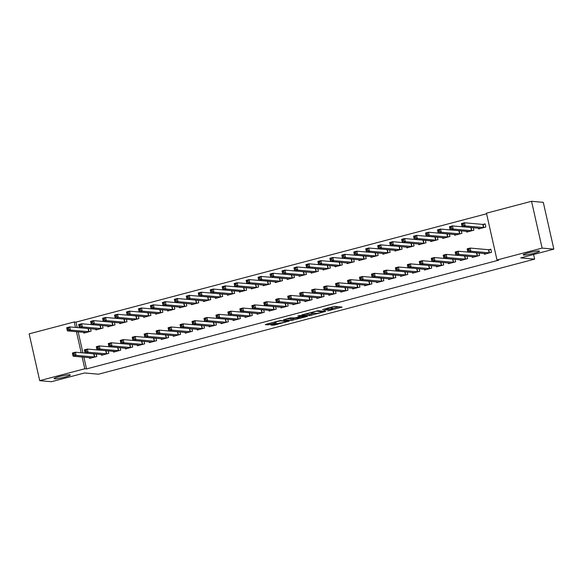 <?xml version="1.0" encoding="UTF-8"?>
<svg xmlns="http://www.w3.org/2000/svg" width="583" height="583" viewBox="0 0 583 583"><rect width="100%" height="100%" fill="white"/><g stroke="black" fill="none" stroke-linecap="round" stroke-linejoin="round"><path stroke-width="0.87" d="M327.719 310.907L342.061 307.073L334.372 306.388L322.508 309.58A4.096 0.445 167.3 0 1 327.631 308.713L328.273 308.771A4.096 0.445 167.3 0 1 328.513 308.859A4.096 0.445 167.3 0 1 325.882 309.886L323.747 310.55L326.48 309.937A4.096 0.445 167.3 0 1 331.61 309.063L332.244 309.121A4.096 0.445 167.3 0 1 332.485 309.216A4.096 0.445 167.3 0 1 329.854 310.236L327.719 310.907M69.858 374.782A8.351 0.904 167.3 0 0 60.69 376.232A8.351 0.904 167.3 0 0 54.059 378.637A8.351 0.904 167.3 0 0 54.547 378.819A8.351 0.904 167.3 0 0 63.715 377.369A8.351 0.904 167.3 0 0 70.346 374.964A8.351 0.904 167.3 0 0 69.858 374.782M539.005 250.989A8.351 0.904 167.3 0 0 529.838 252.439A8.351 0.904 167.3 0 0 523.206 254.844A8.351 0.904 167.3 0 0 523.694 255.026A8.351 0.904 167.3 0 0 532.862 253.583A8.351 0.904 167.3 0 0 539.494 251.171A8.351 0.904 167.3 0 0 539.005 250.989M271.554 324.767L270.811 325.117L274.564 325.037L289.241 321.065L279.876 320.621L266.023 324.279L265.272 324.622L267.881 324.855L275.409 323.018L276.233 322.698L274.87 322.559A3.425 0.372 167.3 0 1 274.666 322.479A3.425 0.372 167.3 0 1 277.384 321.495A3.425 0.372 167.3 0 1 281.152 320.898L286.209 321.35A3.425 0.372 167.3 0 1 286.413 321.43A3.425 0.372 167.3 0 1 283.688 322.414A3.425 0.372 167.3 0 1 279.927 323.011L271.554 324.767M83.879 357.139L86.539 368.922L498.742 260.149L497 259.996L486.455 213.189L531.55 201.288L542.095 248.096L497 259.996M86.539 368.922L84.797 368.762L39.702 380.663L29.15 333.855L74.245 321.954L75.484 327.442M531.55 201.288L543.298 202.337L553.85 249.145L520.714 257.89L534.64 259.129L98.512 374.206L84.586 372.967L51.45 381.712L39.702 380.663M553.85 249.145L542.095 248.096M309.478 315.673L325.686 311.395L317.997 310.71L301.717 314.958L309.478 315.673L309.194 314.412L314.39 313.188M306.68 316.562L291.223 320.49L283.462 319.776L290.21 317.895L294.932 317.903L300.464 316.591L301.214 316.241L297.913 315.935L299.611 315.52L307.423 316.219L306.68 316.562L306.585 316.139M534.64 259.129L533.598 254.487M101.406 354.479L101.573 355.236L108.751 353.342L108.19 350.864M95.699 329.176L95.874 329.934L103.053 328.04L102.491 325.562M125.33 348.168L125.498 348.918L132.676 347.031L132.115 344.553M119.624 322.865L119.799 323.616L126.97 321.729L126.416 319.251M149.255 341.857L149.423 342.607L156.601 340.712L156.04 338.235M143.549 316.554L143.717 317.305L150.895 315.41L150.341 312.933M173.173 335.546L173.348 336.296L180.526 334.402L179.965 331.924M157.876 331.268L156.681 331.589L156.965 332.849L158.161 332.536L157.876 331.268L159.123 330.138L159.837 333.301L156.849 334.088L156.135 330.925L159.123 330.138L177.873 331.749M167.474 310.243L167.642 310.994L174.82 309.099L174.266 306.622M197.098 329.227L197.273 329.985L204.444 328.091L203.89 325.613M196.806 303.298L178.055 301.681L175.068 302.475L174.353 299.312L177.349 298.518L196.099 300.136M191.399 303.925L191.567 304.683L198.745 302.788L198.184 300.311M221.023 322.916L221.19 323.667L228.368 321.78L227.815 319.302M215.324 297.614L215.491 298.372L222.67 296.477L222.108 294M244.947 316.605L245.115 317.356L252.293 315.461L251.739 312.984M239.249 291.303L239.416 292.054L246.594 290.159L246.033 287.681M268.872 310.294L269.04 311.045L276.218 309.15L275.657 306.673M263.166 284.992L263.341 285.743L270.519 283.848L269.958 281.37M292.797 303.976L292.965 304.734L300.143 302.839L299.582 300.362M287.091 278.674L287.266 279.432L294.437 277.537L293.883 275.059M316.722 297.665L316.89 298.423L324.068 296.528L323.507 294.051M311.016 272.363L311.184 273.121L318.362 271.226L317.808 268.748M340.64 291.354L340.815 292.105L347.993 290.21L347.432 287.732M325.343 287.084L324.148 287.397L324.432 288.665L325.627 288.345L325.343 287.084L326.589 285.947L327.303 289.11L324.316 289.897L323.601 286.734L326.589 285.947L345.34 287.565M334.941 266.052L335.108 266.803L342.287 264.908L341.733 262.437M364.564 285.043L364.739 285.794L371.91 283.899L371.356 281.421M364.273 259.107L345.522 257.497L342.534 258.284L341.82 255.121L344.815 254.334L363.566 255.944M358.866 259.741L359.033 260.492L366.211 258.597L365.65 256.119M388.489 278.725L388.657 279.483L395.835 277.588L395.281 275.11M382.791 253.423L382.958 254.181L390.136 252.286L389.575 249.808M412.414 272.414L412.582 273.172L419.76 271.277L419.206 268.799M406.715 247.112L406.883 247.87L414.061 245.975L413.5 243.497M436.339 266.103L436.507 266.854L443.685 264.966L443.124 262.488M430.633 240.801L430.808 241.551L437.986 239.664L437.425 237.186M460.264 259.792L460.432 260.543L467.61 258.648L467.049 256.17M454.558 234.49L454.733 235.24L461.904 233.346L461.35 230.868M484.189 253.474L484.356 254.232L491.535 252.337L490.82 249.174L488.882 249.684M478.483 228.172L478.65 228.93L485.828 227.035L485.114 223.872L483.183 224.382M486.586 213.772L75.987 322.115L77.226 327.602M78.18 331.836L82.924 352.904M466.524 231.334L466.691 232.085L473.87 230.19L473.309 227.713M472.223 256.637L472.39 257.387L479.569 255.492L479.015 253.015M448.006 237.019L429.256 235.401L426.268 236.188L425.554 233.025L428.549 232.238L447.292 233.856M442.599 237.645L442.767 238.396L449.945 236.501L449.384 234.023M448.298 262.948L448.473 263.698L455.644 261.803L455.09 259.326M418.674 243.956L418.842 244.714L426.02 242.82L425.466 240.342M424.373 269.259L424.548 270.009L431.726 268.122L431.165 265.644M409.077 264.988L407.881 265.301L408.166 266.569L409.361 266.249L409.077 264.988L410.323 263.851L411.037 267.014L408.049 267.801L407.335 264.638L410.323 263.851L429.073 265.469M394.749 250.267L394.917 251.025L402.095 249.13L401.541 246.653M400.455 275.57L400.623 276.327L407.801 274.433L407.24 271.955M370.824 256.586L370.999 257.336L378.17 255.441L377.616 252.964M376.531 281.88L376.698 282.638L383.876 280.744L383.315 278.266M346.9 262.897L347.074 263.647L354.253 261.752L353.692 259.275M352.606 288.199L352.773 288.949L359.951 287.055L359.39 284.577M322.982 269.208L323.15 269.958L330.328 268.071L329.767 265.593M328.681 294.51L328.848 295.26L336.027 293.373L335.473 290.895M299.057 275.519L299.225 276.276L306.403 274.382L305.842 271.904M304.756 300.821L304.924 301.579L312.102 299.684L311.548 297.206M280.54 281.203L261.789 279.592L258.801 280.379L258.087 277.216L261.082 276.429L279.833 278.04M275.132 281.829L275.3 282.587L282.478 280.693L281.917 278.215M280.831 307.132L281.006 307.89L288.177 305.995L287.623 303.517M251.207 288.148L251.375 288.898L258.553 287.004L257.999 284.526M256.906 313.45L257.081 314.201L264.259 312.306L263.698 309.828M241.61 309.172L240.415 309.493L240.699 310.754L241.894 310.44L241.61 309.172L242.856 308.043L243.57 311.205L240.582 311.992L239.868 308.83L242.856 308.043L261.607 309.653M227.283 294.459L227.45 295.209L234.628 293.322L234.075 290.844M232.989 319.761L233.156 320.512L240.334 318.624L239.773 316.146M203.358 300.77L203.533 301.528L210.703 299.633L210.15 297.155M209.064 326.072L209.231 326.83L216.41 324.935L215.848 322.457M179.433 307.081L179.608 307.839L186.786 305.944L186.225 303.466M185.139 332.383L185.307 333.141L192.485 331.246L191.924 328.768M155.515 313.399L155.683 314.15L162.861 312.255L162.3 309.777M161.214 338.701L161.382 339.452L168.56 337.557L168.006 335.079M131.59 319.71L131.758 320.461L138.936 318.573L138.375 316.095M137.289 345.012L137.457 345.763L144.635 343.868L144.081 341.39M113.073 325.394L94.322 323.776L91.334 324.563L90.62 321.401L93.615 320.614L112.366 322.231M107.666 326.021L107.833 326.779L115.011 324.884L114.45 322.406M113.364 351.323L113.539 352.081L120.71 350.186L120.156 347.708M83.741 332.332L83.908 333.09L91.086 331.195L90.533 328.717M89.439 357.634L89.614 358.392L96.793 356.497L96.231 354.019M74.143 353.364L72.948 353.677L73.232 354.945L74.427 354.632L74.143 353.364L75.389 352.227L76.103 355.39L73.115 356.184L72.401 353.021L75.389 352.227L94.14 353.845M76.439 331.683L81.183 352.744M82.137 356.985L84.797 368.762M75.987 322.115L74.245 321.954M332.485 309.216L332.201 307.948A4.096 0.445 167.3 0 0 331.96 307.86L332.244 309.121M328.36 308.174A4.096 0.445 167.3 0 1 331.319 307.802L331.96 307.86M332.317 308.458L338.694 306.775M304.873 314.026L309.194 314.412M323.048 312.036L316.817 311.191L313.997 311.825A4.096 0.445 167.3 0 0 311.366 312.852A4.096 0.445 167.3 0 0 311.606 312.94L316.219 313.355A4.096 0.445 167.3 0 0 321.342 312.481L323.048 312.036M296.295 317.961L292.542 318.952L292.826 320.22M286.617 318.843L292.542 318.952M298.168 318.187A3.425 0.372 167.3 0 0 301.928 317.597A3.425 0.372 167.3 0 0 304.647 316.605A3.425 0.372 167.3 0 0 304.45 316.533L301.061 316.642L296.31 318.005L298.168 318.187M462.268 225.483L463.47 225.169L463.179 223.901L461.984 224.222L462.151 226.721L461.437 223.559L464.432 222.772L465.147 225.934L462.151 226.721L480.589 228.419M485.187 224.193L482.797 224.404L464.432 222.772L463.179 223.901M483.897 227.545L465.147 225.934L463.47 225.169M461.437 223.559L461.984 224.222M469.169 250.471L468.885 249.203L467.69 249.524L467.974 250.785L469.169 250.471L470.845 251.229L467.858 252.024L467.143 248.861L470.131 248.066L470.845 251.229L489.596 252.847M486.295 253.722L467.858 252.024L467.974 250.785M468.885 249.203L470.131 248.066L488.503 249.706L490.893 249.495M467.69 249.524L467.143 248.861M450.309 228.638L451.504 228.325L451.22 227.057L450.025 227.377L450.193 229.877L449.478 226.714L452.466 225.927L453.18 229.09L450.193 229.877L468.63 231.531M471.283 227.53L452.466 225.927L451.22 227.057M471.931 230.7L453.18 229.09L451.504 228.325M449.478 226.714L450.025 227.377M438.35 231.794L439.546 231.48L439.261 230.219L438.059 230.533L438.227 233.032L437.52 229.87L440.508 229.083L441.222 232.245L438.227 233.032L456.664 234.73M459.324 230.693L440.508 229.083L439.261 230.219M459.972 233.856L441.222 232.245L439.546 231.48M437.52 229.87L438.059 230.533M457.21 253.627L456.919 252.359L455.724 252.679L456.008 253.94L457.21 253.627L458.887 254.392L455.891 255.179L455.177 252.016L458.172 251.229L458.887 254.392L477.637 256.003M474.329 256.877L455.891 255.179L456.008 253.94M456.919 252.359L458.172 251.229L476.989 252.833M455.724 252.679L455.177 252.016M445.244 256.782L444.96 255.514L443.765 255.835L444.049 257.096L445.244 256.782L446.921 257.548L443.933 258.335L443.218 255.172L446.206 254.385L446.921 257.548L465.671 259.158M462.37 260.033L443.933 258.335L444.049 257.096M444.96 255.514L446.206 254.385L465.023 255.995M443.765 255.835L443.218 255.172M426.384 234.956L427.579 234.636L427.295 233.375L426.1 233.688L426.268 236.188L444.705 237.886M427.295 233.375L428.549 232.238L429.256 235.401L427.579 234.636M425.554 233.025L426.1 233.688M414.426 238.112L415.621 237.791L415.336 236.53L414.141 236.844L414.309 239.343L413.595 236.181L416.583 235.394L417.297 238.556L414.309 239.343L432.746 241.005M435.399 237.004L416.583 235.394L415.336 236.53M436.048 240.174L417.297 238.556L415.621 237.791M413.595 236.181L414.141 236.844M433.286 259.938L433.001 258.677L431.799 258.99L432.09 260.258L433.286 259.938L434.962 260.703L431.967 261.49L431.26 258.327L434.248 257.54L434.962 260.703L453.712 262.314M450.404 263.188L431.967 261.49L432.09 260.258M433.001 258.677L434.248 257.54L453.064 259.151M431.799 258.99L431.26 258.327M421.32 263.093L421.035 261.833L419.84 262.146L420.124 263.414L421.32 263.093L422.996 263.859L420.008 264.646L419.294 261.483L422.289 260.696L422.996 263.859L441.746 265.476M438.445 266.344L420.008 264.646L420.124 263.414M421.035 261.833L422.289 260.696L441.098 262.306M419.84 262.146L419.294 261.483M402.459 241.267L403.655 240.947L403.37 239.686L402.175 239.999L402.343 242.499L401.629 239.336L404.624 238.549L405.331 241.712L402.343 242.499L420.78 244.197M423.44 240.16L404.624 238.549L403.37 239.686M424.081 243.33L405.331 241.712L403.655 240.947M401.629 239.336L402.175 239.999M409.361 266.249L411.037 267.014L429.788 268.632M426.479 269.499L408.049 267.801L408.166 266.569M407.881 265.301L407.335 264.638M390.501 244.423L391.696 244.109L391.412 242.841L390.216 243.155L390.384 245.662L389.67 242.499L392.658 241.705L393.372 244.867L390.384 245.662L408.821 247.36M411.474 243.315L392.658 241.705L391.412 242.841M412.123 246.485L393.372 244.867L391.696 244.109M389.67 242.499L390.216 243.155M397.395 269.412L397.11 268.144L395.915 268.457L396.2 269.725L397.395 269.412L399.071 270.169L396.083 270.957L395.369 267.794L398.364 267.007L399.071 270.169L417.822 271.787M414.52 272.662L396.083 270.957L396.2 269.725M397.11 268.144L398.364 267.007L417.18 268.617M395.915 268.457L395.369 267.794M378.535 247.578L379.737 247.265L379.446 245.997L378.25 246.31L378.418 248.817L377.704 245.654L380.699 244.86L381.413 248.023L378.418 248.817L396.855 250.515M399.515 246.471L380.699 244.86L379.446 245.997M400.164 249.641L381.413 248.023L379.737 247.265M377.704 245.654L378.25 246.31M366.576 250.734L367.771 250.42L367.487 249.152L366.292 249.473L366.459 251.973L365.745 248.81L368.733 248.015L369.447 251.178L366.459 251.973L384.897 253.671M387.549 249.626L368.733 248.015L367.487 249.152M388.198 252.796L369.447 251.178L367.771 250.42M365.745 248.81L366.292 249.473M354.617 253.889L355.812 253.576L355.528 252.308L354.326 252.628L354.493 255.128L353.786 251.965L356.774 251.178L357.488 254.341L354.493 255.128L372.938 256.782M375.59 252.782L356.774 251.178L355.528 252.308M376.239 255.952L357.488 254.341L355.812 253.576M353.786 251.965L354.326 252.628M342.651 257.045L343.846 256.731L343.562 255.463L342.367 255.784L342.534 258.284L360.972 259.982M343.562 255.463L344.815 254.334L345.522 257.497L343.846 256.731M341.82 255.121L342.367 255.784M330.692 260.2L331.887 259.887L331.603 258.626L330.408 258.939L330.576 261.439L329.861 258.276L332.849 257.489L333.563 260.652L330.576 261.439L349.006 263.137M351.666 259.1L332.849 257.489L331.603 258.626M352.314 262.263L333.563 260.652L331.887 259.887M329.861 258.276L330.408 258.939M318.726 263.363L319.921 263.042L319.637 261.782L318.442 262.095L318.609 264.595L317.895 261.432L320.89 260.645L321.597 263.808L318.609 264.595L337.047 266.256M339.707 262.255L320.89 260.645L319.637 261.782M340.348 265.425L321.597 263.808L319.921 263.042M317.895 261.432L318.442 262.095M306.767 266.518L307.962 266.198L307.678 264.937L306.483 265.25L306.651 267.75L305.937 264.587L308.924 263.8L309.639 266.963L306.651 267.75L325.088 269.448M327.741 265.411L308.924 263.8L307.678 264.937M328.389 268.581L309.639 266.963L307.962 266.198M305.937 264.587L306.483 265.25M294.801 269.674L296.004 269.361L295.712 268.093L294.517 268.406L294.685 270.906L293.97 267.743L296.966 266.956L297.68 270.118L294.685 270.906L313.122 272.604M315.782 268.566L296.966 266.956L295.712 268.093M316.431 271.736L297.68 270.118L296.004 269.361M293.97 267.743L294.517 268.406M282.842 272.829L284.038 272.516L283.753 271.248L282.558 271.561L282.726 274.068L282.012 270.906L285 270.111L285.714 273.274L282.726 274.068L301.163 275.766M303.816 271.722L285 270.111L283.753 271.248M304.464 274.892L285.714 273.274L284.038 272.516M282.012 270.906L282.558 271.561M385.436 272.567L385.152 271.299L383.957 271.612L384.241 272.88L385.436 272.567L387.112 273.325L384.124 274.119L383.41 270.957L386.398 270.162L387.112 273.325L405.863 274.943M402.561 275.817L384.124 274.119L384.241 272.88M385.152 271.299L386.398 270.162L405.214 271.773M383.957 271.612L383.41 270.957M373.477 275.723L373.186 274.455L371.99 274.768L372.275 276.036L373.477 275.723L375.153 276.48L372.158 277.275L371.444 274.112L374.439 273.318L375.153 276.48L393.904 278.098M390.595 278.973L372.158 277.275L372.275 276.036M373.186 274.455L374.439 273.318L393.255 274.928M371.99 274.768L371.444 274.112M361.511 278.878L361.227 277.61L360.032 277.931L360.316 279.191L361.511 278.878L363.187 279.643L360.199 280.43L359.485 277.268L362.473 276.48L363.187 279.643L381.938 281.254M378.637 282.128L360.199 280.43L360.316 279.191M361.227 277.61L362.473 276.48L381.289 278.084M360.032 277.931L359.485 277.268M349.552 282.034L349.268 280.766L348.066 281.086L348.357 282.347L349.552 282.034L351.228 282.799L348.233 283.586L347.526 280.423L350.514 279.636L351.228 282.799L369.979 284.409M366.678 285.24L348.233 283.586L348.357 282.347M349.268 280.766L350.514 279.636L369.331 281.239M348.066 281.086L347.526 280.423M337.586 285.189L337.302 283.928L336.107 284.242L336.391 285.502L337.586 285.189L339.262 285.954L336.274 286.741L335.56 283.578L338.555 282.791L339.262 285.954L358.013 287.565M354.712 288.439L336.274 286.741L336.391 285.502M337.302 283.928L338.555 282.791L357.364 284.402M336.107 284.242L335.56 283.578M325.627 288.345L327.303 289.11L346.054 290.728M342.746 291.595L324.316 289.897L324.432 288.665M324.148 287.397L323.601 286.734M313.661 291.5L313.377 290.239L312.182 290.553L312.466 291.821L313.661 291.5L315.337 292.265L312.35 293.052L311.635 289.889L314.631 289.102L315.337 292.265L334.088 293.883M330.787 294.714L312.35 293.052L312.466 291.821M313.377 290.239L314.631 289.102L333.447 290.713M312.182 290.553L311.635 289.889M301.702 294.655L301.418 293.395L300.223 293.708L300.507 294.976L301.702 294.655L303.379 295.421L300.391 296.208L299.677 293.045L302.664 292.258L303.379 295.421L322.129 297.038M318.828 297.906L300.391 296.208L300.507 294.976M301.418 293.395L302.664 292.258L321.481 293.868M300.223 293.708L299.677 293.045M289.744 297.818L289.452 296.55L288.257 296.864L288.541 298.132L289.744 297.818L291.42 298.576L288.425 299.37L287.711 296.208L290.706 295.413L291.42 298.576L310.171 300.194M306.862 301.068L288.425 299.37L288.541 298.132M289.452 296.55L290.706 295.413L309.522 297.024M288.257 296.864L287.711 296.208M270.884 275.985L272.079 275.672L271.795 274.404L270.592 274.717L270.76 277.224L270.053 274.061L273.041 273.267L273.755 276.429L270.76 277.224L289.197 278.922M291.857 274.877L273.041 273.267L271.795 274.404M292.506 278.047L273.755 276.429L272.079 275.672M270.053 274.061L270.592 274.717M277.778 300.974L277.493 299.706L276.298 300.019L276.582 301.287L277.778 300.974L279.454 301.732L276.466 302.526L275.752 299.363L278.74 298.569L279.454 301.732L298.204 303.349M294.903 304.224L276.466 302.526L276.582 301.287M277.493 299.706L278.74 298.569L297.556 300.179M276.298 300.019L275.752 299.363M258.918 279.14L260.113 278.827L259.829 277.559L258.633 277.88L258.801 280.379L277.238 282.034M259.829 277.559L261.082 276.429L261.789 279.592L260.113 278.827M258.087 277.216L258.633 277.88M265.819 304.129L265.535 302.861L264.332 303.182L264.624 304.443L265.819 304.129L267.495 304.887L264.5 305.681L263.793 302.519L266.781 301.724L267.495 304.887L286.246 306.505M282.937 307.379L264.5 305.681L264.624 304.443M265.535 302.861L266.781 301.724L285.597 303.335M264.332 303.182L263.793 302.519M246.959 282.296L248.154 281.983L247.87 280.714L246.675 281.035L246.842 283.535L246.128 280.372L249.116 279.585L249.83 282.748L246.842 283.535L265.272 285.233M267.932 281.188L249.116 279.585L247.87 280.714M268.581 284.358L249.83 282.748L248.154 281.983M246.128 280.372L246.675 281.035M253.853 307.285L253.569 306.017L252.373 306.337L252.658 307.598L253.853 307.285L255.529 308.05L252.541 308.837L251.827 305.674L254.822 304.887L255.529 308.05L274.28 309.66M270.978 310.491L252.541 308.837L252.658 307.598M253.569 306.017L254.822 304.887L273.631 306.49M252.373 306.337L251.827 305.674M234.993 285.451L236.188 285.138L235.904 283.877L234.709 284.191L234.876 286.69L234.162 283.527L237.157 282.74L237.864 285.903L234.876 286.69L253.314 288.388M255.973 284.351L237.157 282.74L235.904 283.877M256.615 287.514L237.864 285.903L236.188 285.138M234.162 283.527L234.709 284.191M241.894 310.44L243.57 311.205L262.321 312.816M259.012 313.69L240.582 311.992L240.699 310.754M240.415 309.493L239.868 308.83M223.034 288.614L224.229 288.293L223.945 287.033L222.75 287.346L222.917 289.846L222.203 286.683L225.191 285.896L225.905 289.059L222.917 289.846L241.355 291.507M244.007 287.506L225.191 285.896L223.945 287.033M244.656 290.677L225.905 289.059L224.229 288.293M222.203 286.683L222.75 287.346M229.928 313.596L229.644 312.335L228.449 312.648L228.733 313.916L229.928 313.596L231.611 314.361L228.616 315.148L227.902 311.985L230.897 311.198L231.611 314.361L250.355 315.971M247.054 316.846L228.616 315.148L228.733 313.916M229.644 312.335L230.897 311.198L249.713 312.809M228.449 312.648L227.902 311.985M211.068 291.77L212.27 291.449L211.979 290.188L210.784 290.502L210.951 293.001L210.237 289.838L213.232 289.051L213.946 292.214L210.951 293.001L229.389 294.699M232.049 290.662L213.232 289.051L211.979 290.188M232.697 293.832L213.946 292.214L212.27 291.449M210.237 289.838L210.784 290.502M217.969 316.751L217.685 315.49L216.49 315.804L216.774 317.072L217.969 316.751L219.645 317.516L216.657 318.303L215.943 315.141L218.931 314.354L219.645 317.516L238.396 319.134M235.095 319.965L216.657 318.303L216.774 317.072M217.685 315.49L218.931 314.354L237.747 315.964M216.49 315.804L215.943 315.141M199.109 294.925L200.304 294.604L200.02 293.344L198.825 293.657L198.992 296.157L198.278 292.994L201.266 292.207L201.98 295.37L198.992 296.157L217.43 297.818M220.083 293.817L201.266 292.207L200.02 293.344M220.731 296.987L201.98 295.37L200.304 294.604M198.278 292.994L198.825 293.657M206.01 319.907L205.719 318.646L204.524 318.959L204.808 320.227L206.01 319.907L207.686 320.672L204.691 321.459L203.977 318.296L206.972 317.509L207.686 320.672L226.437 322.29M223.129 323.157L204.691 321.459L204.808 320.227M205.719 318.646L206.972 317.509L225.789 319.12M204.524 318.959L203.977 318.296M187.15 298.081L188.345 297.767L188.061 296.499L186.859 296.813L187.026 299.319L186.32 296.157L189.307 295.362L190.022 298.525L187.026 299.319L205.464 301.017M208.124 296.973L189.307 295.362L188.061 296.499M208.772 300.143L190.022 298.525L188.345 297.767M186.32 296.157L186.859 296.813M194.044 323.069L193.76 321.801L192.565 322.115L192.849 323.383L194.044 323.069L195.72 323.827L192.733 324.614L192.018 321.452L195.006 320.665L195.72 323.827L214.471 325.445M211.17 326.32L192.733 324.614L192.849 323.383M193.76 321.801L195.006 320.665L213.823 322.275M192.565 322.115L192.018 321.452M175.184 301.236L176.379 300.923L176.095 299.655L174.9 299.968L175.068 302.475L193.505 304.173M176.095 299.655L177.349 298.518L178.055 301.681L176.379 300.923M174.353 299.312L174.9 299.968M182.085 326.225L181.801 324.957L180.599 325.27L180.89 326.538L182.085 326.225L183.762 326.983L180.766 327.777L180.06 324.614L183.047 323.82L183.762 326.983L202.512 328.601M199.204 329.475L180.766 327.777L180.89 326.538M181.801 324.957L183.047 323.82L201.864 325.431M180.599 325.27L180.06 324.614M163.225 304.392L164.421 304.078L164.136 302.81L162.941 303.131L163.109 305.63L162.395 302.468L165.383 301.673L166.097 304.836L163.109 305.63L181.546 307.285M184.199 303.284L165.383 301.673L164.136 302.81M184.847 306.454L166.097 304.836L164.421 304.078M162.395 302.468L162.941 303.131M170.119 329.38L169.835 328.112L168.64 328.433L168.924 329.694L170.119 329.38L171.796 330.138L168.808 330.933L168.093 327.77L171.089 326.976L171.796 330.138L190.546 331.756M187.245 332.631L168.808 330.933L168.924 329.694M169.835 328.112L171.089 326.976L189.898 328.586M168.64 328.433L168.093 327.77M151.259 307.547L152.454 307.234L152.17 305.966L150.975 306.286L151.143 308.786L150.429 305.623L153.424 304.836L154.138 307.999L151.143 308.786L169.58 310.484M172.24 306.439L153.424 304.836L152.17 305.966M172.881 309.609L154.138 307.999L152.454 307.234M150.429 305.623L150.975 306.286M158.161 332.536L159.837 333.301L178.587 334.912M175.279 335.786L156.849 334.088L156.965 332.849M156.681 331.589L156.135 330.925M139.301 310.703L140.496 310.389L140.212 309.121L139.016 309.442L139.184 311.941L138.47 308.779L141.458 307.992L142.172 311.154L139.184 311.941L157.621 313.639M160.274 309.602L141.458 307.992L140.212 309.121M160.923 312.765L142.172 311.154L140.496 310.389M138.47 308.779L139.016 309.442M146.195 335.691L145.91 334.423L144.715 334.744L144.999 336.005L146.195 335.691L147.878 336.457L144.883 337.244L144.169 334.081L147.164 333.294L147.878 336.457L166.621 338.067M163.32 338.942L144.883 337.244L144.999 336.005M145.91 334.423L147.164 333.294L165.98 334.897M144.715 334.744L144.169 334.081M127.334 313.865L128.537 313.545L128.245 312.284L127.05 312.597L127.218 315.097L126.504 311.934L129.499 311.147L130.213 314.31L127.218 315.097L145.655 316.795M148.315 312.758L129.499 311.147L128.245 312.284M148.964 315.92L130.213 314.31L128.537 313.545M126.504 311.934L127.05 312.597M134.236 338.847L133.952 337.586L132.756 337.9L133.041 339.16L134.236 338.847L135.912 339.612L132.924 340.399L132.21 337.236L135.198 336.449L135.912 339.612L154.663 341.223M151.361 342.097L132.924 340.399L133.041 339.16M133.952 337.586L135.198 336.449L154.014 338.06M132.756 337.9L132.21 337.236M115.376 317.021L116.571 316.7L116.287 315.439L115.091 315.753L115.259 318.252L114.545 315.09L117.533 314.303L118.247 317.465L115.259 318.252L133.696 319.95M136.349 315.913L117.533 314.303L116.287 315.439M136.998 319.083L118.247 317.465L116.571 316.7M114.545 315.09L115.091 315.753M122.277 342.002L121.985 340.742L120.79 341.055L121.075 342.323L122.277 342.002L123.953 342.768L120.958 343.555L120.244 340.392L123.239 339.605L123.953 342.768L142.704 344.385M139.403 345.216L120.958 343.555L121.075 342.323M121.985 340.742L123.239 339.605L142.055 341.215M120.79 341.055L120.244 340.392M103.417 320.176L104.612 319.856L104.328 318.595L103.125 318.908L103.293 321.408L102.586 318.245L105.574 317.458L106.288 320.621L103.293 321.408L121.738 323.069M124.39 319.069L105.574 317.458L104.328 318.595M125.039 322.239L106.288 320.621L104.612 319.856M102.586 318.245L103.125 318.908M110.311 345.158L110.027 343.897L108.832 344.21L109.116 345.479L110.311 345.158L111.987 345.923L108.999 346.71L108.285 343.547L111.273 342.76L111.987 345.923L130.738 347.541M127.437 348.408L108.999 346.71L109.116 345.479M110.027 343.897L111.273 342.76L130.089 344.371M108.832 344.21L108.285 343.547M91.451 323.332L92.646 323.018L92.362 321.75L91.167 322.064L91.334 324.563L109.772 326.269M92.362 321.75L93.615 320.614L94.322 323.776L92.646 323.018M90.62 321.401L91.167 322.064M98.352 348.313L98.068 347.053L96.865 347.366L97.157 348.634L98.352 348.313L100.028 349.079L97.033 349.866L96.326 346.703L99.314 345.916L100.028 349.079L118.779 350.696M115.478 351.527L97.033 349.866L97.157 348.634M98.068 347.053L99.314 345.916L118.13 347.526M96.865 347.366L96.326 346.703M79.492 326.487L80.687 326.174L80.403 324.906L79.208 325.219L79.375 327.726L78.661 324.563L81.649 323.769L82.363 326.932L79.375 327.726L97.806 329.424M100.465 325.38L81.649 323.769L80.403 324.906M101.114 328.55L82.363 326.932L80.687 326.174M78.661 324.563L79.208 325.219M86.386 351.476L86.102 350.208L84.907 350.521L85.191 351.789L86.386 351.476L88.062 352.234L85.074 353.028L84.36 349.866L87.355 349.071L88.062 352.234L106.813 353.852M103.512 354.726L85.074 353.028L85.191 351.789M86.102 350.208L87.355 349.071L106.164 350.682M84.907 350.521L84.36 349.866M67.526 329.643L68.721 329.329L68.437 328.061L67.242 328.375L67.409 330.882L66.695 327.719L69.69 326.925L70.405 330.087L67.409 330.882L85.847 332.536M88.507 328.535L69.69 326.925L68.437 328.061M89.148 331.705L70.405 330.087L68.721 329.329M66.695 327.719L67.242 328.375M74.427 354.632L76.103 355.39L94.854 357.007M91.546 357.882L73.115 356.184L73.232 354.945M72.948 353.677L72.401 353.021M331.319 307.802L331.61 309.063M328.076 307.904L328.273 308.771M327.486 308.057L327.631 308.713M341.223 307.001L341.317 307.423M324.84 311.322L324.935 311.745M310.797 314.135L311.082 315.403M323.434 311.198L323.572 311.788M290.939 319.229L291.223 320.49M301.076 315.651L301.214 316.241M304.311 315.942L304.45 316.533M302.533 315.782L302.664 316.372M286.078 320.759L286.209 321.35M281.035 320.38L281.152 320.898M275.314 322.596L275.409 323.018M269.222 323.434L269.484 324.585M267.655 323.842L267.881 324.855M288.323 320.956L288.425 321.379M274.338 324.031L274.564 325.037M272.771 324.447L272.968 325.307M483.045 224.397L483.759 227.559M482.797 224.404L483.511 227.567M489.21 252.869L488.503 249.706M489.465 252.862L488.751 249.699M471.086 227.552L471.8 230.715M470.838 227.559L471.552 230.722M459.12 230.708L459.834 233.87M458.872 230.715L459.586 233.878M477.251 256.024L476.537 252.862M477.499 256.017L476.785 252.854M465.292 259.18L464.578 256.017M465.54 259.173L464.826 256.01M447.161 233.863L447.875 237.026M446.913 233.87L447.627 237.033M435.202 237.019L435.909 240.181M434.947 237.033L435.661 240.196M453.326 262.335L452.612 259.173M453.574 262.328L452.86 259.165M441.367 265.498L440.653 262.335M441.615 265.484L440.901 262.321M423.236 240.181L423.95 243.344M422.988 240.189L423.703 243.351M429.401 268.654L428.687 265.491M429.649 268.646L428.942 265.484M411.277 243.337L411.992 246.5M411.03 243.344L411.736 246.507M417.443 271.809L416.728 268.646M417.69 271.802L416.976 268.639M399.311 246.492L400.025 249.655M399.064 246.5L399.778 249.662M387.352 249.648L388.067 252.811M387.105 249.655L387.819 252.818M375.386 252.803L376.101 255.966M375.139 252.811L375.853 255.973M363.428 255.959L364.142 259.122M363.18 255.966L363.894 259.129M351.469 259.114L352.176 262.277M351.214 259.122L351.928 262.284M339.503 262.27L340.217 265.433M339.255 262.284L339.969 265.447M327.544 265.433L328.258 268.588M327.296 265.44L328.003 268.603M315.578 268.588L316.292 271.751M315.33 268.595L316.044 271.758M303.619 271.744L304.333 274.906M303.371 271.751L304.086 274.914M405.476 274.965L404.77 271.802M405.732 274.957L405.017 271.795M393.518 278.12L392.804 274.957M393.765 278.113L393.051 274.95M381.559 281.276L380.845 278.113M381.807 281.268L381.093 278.106M369.593 284.431L368.879 281.268M369.841 284.424L369.126 281.261M357.634 287.587L356.92 284.424M357.882 287.579L357.168 284.417M345.668 290.742L344.954 287.579M345.916 290.735L345.209 287.572M333.709 293.905L332.995 290.742M333.957 293.89L333.243 290.728M321.743 297.06L321.036 293.898M321.998 297.053L321.284 293.89M309.784 300.216L309.07 297.053M310.032 300.209L309.318 297.046M291.653 274.899L292.367 278.062M291.405 274.906L292.119 278.069M297.826 303.371L297.111 300.209M298.073 303.364L297.359 300.201M279.694 278.055L280.408 281.217M279.446 278.062L280.161 281.225M285.859 306.527L285.145 303.364M286.107 306.52L285.4 303.357M267.735 281.21L268.442 284.373M267.48 281.217L268.195 284.38M273.901 309.682L273.187 306.52M274.148 309.675L273.434 306.512M255.769 284.366L256.484 287.528M255.522 284.373L256.236 287.536M261.935 312.838L261.22 309.675M262.182 312.831L261.476 309.668M243.811 287.521L244.525 290.684M243.563 287.528L244.27 290.691M249.976 315.993L249.262 312.831M250.224 315.986L249.509 312.823M231.845 290.677L232.559 293.839M231.597 290.691L232.311 293.854M238.01 319.156L237.303 315.993M238.265 319.141L237.551 315.979M219.886 293.839L220.6 297.002M219.638 293.847L220.352 297.009M226.051 322.312L225.337 319.149M226.299 322.304L225.585 319.141M207.927 296.995L208.634 300.158M207.672 297.002L208.386 300.165M214.092 325.467L213.378 322.304M214.34 325.46L213.626 322.297M195.961 300.15L196.675 303.313M195.713 300.158L196.427 303.32M202.126 328.623L201.412 325.46M202.374 328.615L201.667 325.452M184.002 303.306L184.709 306.469M183.747 303.313L184.461 306.476M190.167 331.778L189.453 328.615M190.415 331.771L189.701 328.608M172.036 306.461L172.75 309.624M171.788 306.469L172.502 309.631M178.201 334.934L177.494 331.771M178.449 334.926L177.742 331.763M160.077 309.617L160.791 312.779M159.829 309.624L160.536 312.787M166.242 338.089L165.528 334.926M166.49 338.082L165.776 334.919M148.111 312.772L148.825 315.935M147.863 312.779L148.578 315.942M154.276 341.244L153.569 338.082M154.531 341.237L153.817 338.074M136.152 315.928L136.867 319.09M135.905 315.942L136.619 319.105M142.318 344.4L141.603 341.237M142.565 344.393L141.851 341.23M124.194 319.09L124.9 322.253M123.939 319.098L124.653 322.261M130.359 347.563L129.645 344.4M130.607 347.548L129.892 344.385M112.228 322.246L112.942 325.409M111.98 322.253L112.694 325.416M118.393 350.718L117.679 347.555M118.641 350.711L117.934 347.548M100.269 325.401L100.976 328.564M100.021 325.409L100.728 328.572M106.434 353.874L105.72 350.711M106.682 353.866L105.968 350.704M88.303 328.557L89.017 331.72M88.055 328.564L88.769 331.727M94.468 357.029L93.761 353.866M94.716 357.022L94.009 353.859M328.287 307.846L328.513 308.859M323.485 311.205L323.623 311.81M311.249 312.342L311.366 312.852M301.149 315.658L301.287 316.27M304.501 315.957L304.647 316.605M286.268 320.774L286.413 321.43M274.564 322.02L274.666 322.479"/></g></svg>
